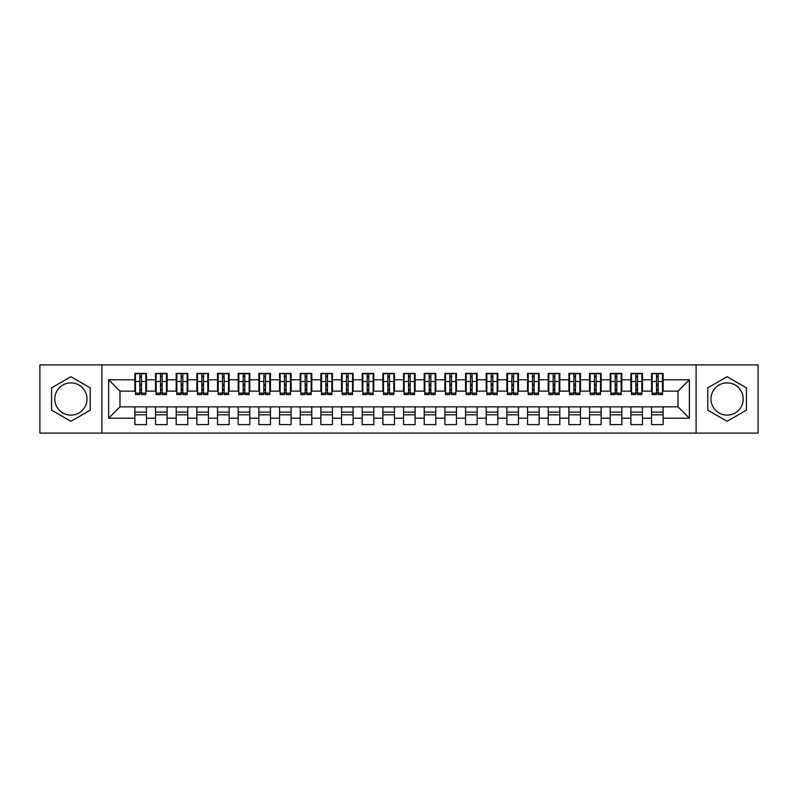<?xml version="1.0" encoding="UTF-8"?>
<svg xmlns="http://www.w3.org/2000/svg" width="798" height="798" viewBox="0 0 798 798"><rect width="100%" height="100%" fill="white"/><g stroke="black" fill="none" stroke-linecap="round" stroke-linejoin="round"><path stroke-width="1.2" d="M727.098 382.88A16.12 16.12 0 0 0 710.978 399A16.12 16.12 0 0 0 727.098 415.12A16.12 16.12 0 0 0 743.217 399A16.12 16.12 0 0 0 727.098 382.88M70.902 415.12A16.12 16.12 0 0 1 54.783 399A16.12 16.12 0 0 1 70.902 382.88A16.12 16.12 0 0 1 87.022 399A16.12 16.12 0 0 1 70.902 415.12M696.095 433.105L758.1 433.105L758.1 364.895L696.095 364.895L696.095 433.105L101.905 433.105L101.905 364.895L39.9 364.895L39.9 433.105L101.905 433.105M656.515 385.873L658.17 385.873L656.515 385.873M663.128 412.127L651.557 412.127M651.557 414.81L663.128 414.81M635.846 385.873L637.502 385.873L635.846 385.873M642.46 412.127L630.889 412.127M630.889 414.81L642.46 414.81M615.188 385.873L616.834 385.873L615.188 385.873M621.802 412.127L610.221 412.127M610.221 414.81L621.802 414.81M594.52 385.873L596.166 385.873L594.52 385.873M601.133 412.127L589.552 412.127M589.552 414.81L601.133 414.81M573.852 385.873L575.498 385.873L573.852 385.873M580.465 412.127L568.884 412.127M568.884 414.81L580.465 414.81M553.184 385.873L554.829 385.873L553.184 385.873M559.797 412.127L548.216 412.127M548.216 414.81L559.797 414.81M532.515 385.873L534.171 385.873L532.515 385.873M539.129 412.127L527.548 412.127M527.548 414.81L539.129 414.81M511.847 385.873L513.503 385.873L511.847 385.873M518.461 412.127L506.89 412.127M506.89 414.81L518.461 414.81M491.179 385.873L492.835 385.873L491.179 385.873M497.792 412.127L486.221 412.127M486.221 414.81L497.792 414.81M470.511 385.873L472.167 385.873L470.511 385.873M477.124 412.127L465.553 412.127M465.553 414.81L477.124 414.81M449.843 385.873L451.498 385.873L449.843 385.873M456.456 412.127L444.885 412.127M444.885 414.81L456.456 414.81M429.174 385.873L430.83 385.873L429.174 385.873M435.788 412.127L424.217 412.127M424.217 414.81L435.788 414.81M408.506 385.873L410.162 385.873L408.506 385.873M415.12 412.127L403.549 412.127M403.549 414.81L415.12 414.81M387.838 385.873L389.494 385.873L387.838 385.873M394.451 412.127L382.88 412.127M382.88 414.81L394.451 414.81M367.17 385.873L368.826 385.873L367.17 385.873M373.783 412.127L362.212 412.127M362.212 414.81L373.783 414.81M346.502 385.873L348.157 385.873L346.502 385.873M353.115 412.127L341.544 412.127M341.544 414.81L353.115 414.81M325.833 385.873L327.489 385.873L325.833 385.873M332.447 412.127L320.876 412.127M320.876 414.81L332.447 414.81M305.165 385.873L306.821 385.873L305.165 385.873M311.779 412.127L300.208 412.127M300.208 414.81L311.779 414.81M284.497 385.873L286.153 385.873L284.497 385.873M291.11 412.127L279.539 412.127M279.539 414.81L291.11 414.81M263.829 385.873L265.485 385.873L263.829 385.873M270.452 412.127L258.871 412.127M258.871 414.81L270.452 414.81M243.171 385.873L244.816 385.873L243.171 385.873M249.784 412.127L238.203 412.127M238.203 414.81L249.784 414.81M222.502 385.873L224.148 385.873L222.502 385.873M229.116 412.127L217.535 412.127M217.535 414.81L229.116 414.81M201.834 385.873L203.48 385.873L201.834 385.873M208.448 412.127L196.867 412.127M196.867 414.81L208.448 414.81M181.166 385.873L182.812 385.873L181.166 385.873M187.779 412.127L176.198 412.127M176.198 414.81L187.779 414.81M160.498 385.873L162.154 385.873L160.498 385.873M167.111 412.127L155.54 412.127M155.54 414.81L167.111 414.81M696.095 364.895L101.905 364.895M135.49 391.15L119.989 391.15L108.618 379.778L108.618 418.222L134.872 418.222L134.872 424.626L146.443 424.626L146.443 418.222L155.54 418.222L155.54 424.626L167.111 424.626L167.111 418.222L176.198 418.222L176.198 424.626L187.779 424.626L187.779 418.222L196.867 418.222L196.867 424.626L208.448 424.626L208.448 418.222L217.535 418.222L217.535 424.626L229.116 424.626L229.116 418.222L238.203 418.222L238.203 424.626L249.784 424.626L249.784 418.222L258.871 418.222L258.871 424.626L270.452 424.626L270.452 418.222L279.539 418.222L279.539 424.626L291.11 424.626L291.11 418.222L300.208 418.222L300.208 424.626L311.779 424.626L311.779 418.222L320.876 418.222L320.876 424.626L332.447 424.626L332.447 418.222L341.544 418.222L341.544 424.626L353.115 424.626L353.115 418.222L362.212 418.222L362.212 424.626L373.783 424.626L373.783 418.222L382.88 418.222L382.88 424.626L394.451 424.626L394.451 418.222L403.549 418.222L403.549 424.626L415.12 424.626L415.12 418.222L424.217 418.222L424.217 424.626L435.788 424.626L435.788 418.222L444.885 418.222L444.885 424.626L456.456 424.626L456.456 418.222L465.553 418.222L465.553 424.626L477.124 424.626L477.124 418.222L486.221 418.222L486.221 424.626L497.792 424.626L497.792 418.222L506.89 418.222L506.89 424.626L518.461 424.626L518.461 418.222L527.548 418.222L527.548 424.626L539.129 424.626L539.129 418.222L548.216 418.222L548.216 424.626L559.797 424.626L559.797 418.222L568.884 418.222L568.884 424.626L580.465 424.626L580.465 418.222L589.552 418.222L589.552 424.626L601.133 424.626L601.133 418.222L610.221 418.222L610.221 424.626L621.802 424.626L621.802 418.222L630.889 418.222L630.889 424.626L642.46 424.626L642.46 418.222L651.557 418.222L651.557 424.626L663.128 424.626L663.128 406.85L678.011 406.85L678.011 391.15L662.51 391.15M108.618 379.778L134.872 379.778L134.872 391.15M678.011 391.15L689.382 379.778L663.128 379.778L663.128 373.374L651.557 373.374L651.557 379.778L642.46 379.778L642.46 373.374L630.889 373.374L630.889 379.778L621.802 379.778L621.802 373.374L610.221 373.374L610.221 379.778L601.133 379.778L601.133 373.374L589.552 373.374L589.552 379.778L580.465 379.778L580.465 373.374L568.884 373.374L568.884 379.778L559.797 379.778L559.797 373.374L548.216 373.374L548.216 379.778L539.129 379.778L539.129 373.374L527.548 373.374L527.548 379.778L518.461 379.778L518.461 373.374L506.89 373.374L506.89 379.778L497.792 379.778L497.792 373.374L486.221 373.374L486.221 379.778L477.124 379.778L477.124 373.374L465.553 373.374L465.553 379.778L456.456 379.778L456.456 373.374L444.885 373.374L444.885 379.778L435.788 379.778L435.788 373.374L424.217 373.374L424.217 379.778L415.12 379.778L415.12 373.374L403.549 373.374L403.549 379.778L394.451 379.778L394.451 373.374L382.88 373.374L382.88 379.778L373.783 379.778L373.783 373.374L362.212 373.374L362.212 379.778L353.115 379.778L353.115 373.374L341.544 373.374L341.544 379.778L332.447 379.778L332.447 373.374L320.876 373.374L320.876 379.778L311.779 379.778L311.779 373.374L300.208 373.374L300.208 379.778L291.11 379.778L291.11 373.374L279.539 373.374L279.539 379.778L270.452 379.778L270.452 373.374L258.871 373.374L258.871 379.778L249.784 379.778L249.784 373.374L238.203 373.374L238.203 379.778L229.116 379.778L229.116 373.374L217.535 373.374L217.535 379.778L208.448 379.778L208.448 373.374L196.867 373.374L196.867 379.778L187.779 379.778L187.779 373.374L176.198 373.374L176.198 379.778L167.111 379.778L167.111 373.374L155.54 373.374L155.54 379.778L146.443 379.778L146.443 373.374L134.872 373.374L134.872 379.778M689.382 379.778L689.382 418.222L663.128 418.222M642.46 418.222L642.46 406.85L663.128 406.85M651.557 418.222L651.557 406.85M663.128 379.778L663.128 391.15M621.802 418.222L621.802 406.85L642.46 406.85M630.889 418.222L630.889 406.85M651.557 379.778L651.557 391.15L641.841 391.15M642.46 379.778L642.46 391.15M601.133 418.222L601.133 406.85L621.802 406.85M610.221 418.222L610.221 406.85M630.889 379.778L630.889 391.15L621.173 391.15M621.802 379.778L621.802 391.15M580.465 418.222L580.465 406.85L601.133 406.85M589.552 418.222L589.552 406.85M610.221 379.778L610.221 391.15L600.505 391.15M601.133 379.778L601.133 391.15M559.797 418.222L559.797 406.85L580.465 406.85M568.884 418.222L568.884 406.85M589.552 379.778L589.552 391.15L579.837 391.15M580.465 379.778L580.465 391.15M539.129 418.222L539.129 406.85L559.797 406.85M548.216 418.222L548.216 406.85M568.884 379.778L568.884 391.15L559.179 391.15M559.797 379.778L559.797 391.15M518.461 418.222L518.461 406.85L539.129 406.85M527.548 418.222L527.548 406.85M548.216 379.778L548.216 391.15L538.51 391.15M539.129 379.778L539.129 391.15M497.792 418.222L497.792 406.85L518.461 406.85M506.89 418.222L506.89 406.85M527.548 379.778L527.548 391.15L517.842 391.15M518.461 379.778L518.461 391.15M477.124 418.222L477.124 406.85L497.792 406.85M486.221 418.222L486.221 406.85M506.89 379.778L506.89 391.15L497.174 391.15M497.792 379.778L497.792 391.15M456.456 418.222L456.456 406.85L477.124 406.85M465.553 418.222L465.553 406.85M486.221 379.778L486.221 391.15L476.506 391.15M477.124 379.778L477.124 391.15M435.788 418.222L435.788 406.85L456.456 406.85M444.885 418.222L444.885 406.85M465.553 379.778L465.553 391.15L455.838 391.15M456.456 379.778L456.456 391.15M415.12 418.222L415.12 406.85L435.788 406.85M424.217 418.222L424.217 406.85M444.885 379.778L444.885 391.15L435.169 391.15M435.788 379.778L435.788 391.15M394.451 418.222L394.451 406.85L415.12 406.85M403.549 418.222L403.549 406.85M424.217 379.778L424.217 391.15L414.501 391.15M415.12 379.778L415.12 391.15M373.783 418.222L373.783 406.85L394.451 406.85M382.88 418.222L382.88 406.85M403.549 379.778L403.549 391.15L393.833 391.15M394.451 379.778L394.451 391.15M353.115 418.222L353.115 406.85L373.783 406.85M362.212 418.222L362.212 406.85M382.88 379.778L382.88 391.15L373.165 391.15M373.783 379.778L373.783 391.15M332.447 418.222L332.447 406.85L353.115 406.85M341.544 418.222L341.544 406.85M362.212 379.778L362.212 391.15L352.497 391.15M353.115 379.778L353.115 391.15M311.779 418.222L311.779 406.85L332.447 406.85M320.876 418.222L320.876 406.85M341.544 379.778L341.544 391.15L331.828 391.15M332.447 379.778L332.447 391.15M291.11 418.222L291.11 406.85L311.779 406.85M300.208 418.222L300.208 406.85M320.876 379.778L320.876 391.15L311.16 391.15M311.779 379.778L311.779 391.15M270.452 418.222L270.452 406.85L291.11 406.85M279.539 418.222L279.539 406.85M300.208 379.778L300.208 391.15L290.492 391.15M291.11 379.778L291.11 391.15M249.784 418.222L249.784 406.85L270.452 406.85M258.871 418.222L258.871 406.85M279.539 379.778L279.539 391.15L269.824 391.15M270.452 379.778L270.452 391.15M229.116 418.222L229.116 406.85L249.784 406.85M238.203 418.222L238.203 406.85M258.871 379.778L258.871 391.15L249.156 391.15M249.784 379.778L249.784 391.15M208.448 418.222L208.448 406.85L229.116 406.85M217.535 418.222L217.535 406.85M238.203 379.778L238.203 391.15L228.487 391.15M229.116 379.778L229.116 391.15M187.779 418.222L187.779 406.85L208.448 406.85M196.867 418.222L196.867 406.85M217.535 379.778L217.535 391.15L207.829 391.15M208.448 379.778L208.448 391.15M167.111 418.222L167.111 406.85L187.779 406.85M176.198 418.222L176.198 406.85M196.867 379.778L196.867 391.15L187.161 391.15M187.779 379.778L187.779 391.15M146.443 418.222L146.443 406.85L167.111 406.85M155.54 418.222L155.54 406.85M176.198 379.778L176.198 391.15L166.493 391.15M167.111 379.778L167.111 391.15M139.83 385.873L141.485 385.873L139.83 385.873M146.443 412.127L134.872 412.127M134.872 414.81L146.443 414.81M108.618 418.222L119.989 406.85L146.443 406.85M134.872 418.222L134.872 406.85M155.54 379.778L155.54 391.15L145.825 391.15M146.443 379.778L146.443 391.15M90.224 387.848L70.902 376.686L51.581 387.848L51.581 410.152L70.902 421.314L90.224 410.152L90.224 387.848M707.776 387.848L707.776 410.152L727.098 421.314L746.419 410.152L746.419 387.848L727.098 376.686L707.776 387.848M119.989 391.15L119.989 406.85M652.175 391.15L651.557 391.15M631.507 391.15L630.889 391.15M610.839 391.15L610.221 391.15M590.171 391.15L589.552 391.15M569.513 391.15L568.884 391.15M548.844 391.15L548.216 391.15M528.176 391.15L527.548 391.15M507.508 391.15L506.89 391.15M486.84 391.15L486.221 391.15M466.172 391.15L465.553 391.15M445.503 391.15L444.885 391.15M424.835 391.15L424.217 391.15M404.167 391.15L403.549 391.15M383.499 391.15L382.88 391.15M362.831 391.15L362.212 391.15M342.162 391.15L341.544 391.15M321.494 391.15L320.876 391.15M300.826 391.15L300.208 391.15M280.158 391.15L279.539 391.15M259.49 391.15L258.871 391.15M238.821 391.15L238.203 391.15M218.163 391.15L217.535 391.15M197.495 391.15L196.867 391.15M176.827 391.15L176.198 391.15M156.159 391.15L155.54 391.15M689.382 418.222L678.011 406.85M135.49 373.584L145.825 373.584L135.49 373.584L135.49 394.561L139.83 394.561L139.83 373.654L145.825 373.683L145.825 394.561L141.485 394.561L141.485 373.683M139.83 376.347L141.485 376.347M139.83 392.816L141.485 392.816M141.485 390.222L139.83 390.222M139.83 389.205L141.485 389.205M146.443 383.19L145.825 383.19M146.443 385.873L145.825 385.873M135.49 383.19L134.872 383.19M135.49 385.873L134.872 385.873M156.159 373.584L166.493 373.584L156.159 373.584L156.159 394.561L160.498 394.561L160.498 373.654L166.493 373.683L166.493 394.561L162.154 394.561L162.154 373.683M160.498 376.347L162.154 376.347M160.498 392.816L162.154 392.816M162.154 390.222L160.498 390.222M160.498 389.205L162.154 389.205M167.111 383.19L166.493 383.19M167.111 385.873L166.493 385.873M156.159 383.19L155.54 383.19M156.159 385.873L155.54 385.873M176.827 373.584L187.161 373.584L176.827 373.584L176.827 394.561L181.166 394.561L181.166 373.654L187.161 373.683L187.161 394.561L182.812 394.561L182.812 373.683M181.166 376.347L182.812 376.347M181.166 392.816L182.812 392.816M182.812 390.222L181.166 390.222M181.166 389.205L182.812 389.205M187.779 383.19L187.161 383.19M187.779 385.873L187.161 385.873M176.827 383.19L176.198 383.19M176.827 385.873L176.198 385.873M197.495 373.584L207.829 373.584L197.495 373.584L197.495 394.561L201.834 394.561L201.834 373.654L207.829 373.683L207.829 394.561L203.48 394.561L203.48 373.683M201.834 376.347L203.48 376.347M201.834 392.816L203.48 392.816M203.48 390.222L201.834 390.222M201.834 389.205L203.48 389.205M208.448 383.19L207.829 383.19M208.448 385.873L207.829 385.873M197.495 383.19L196.867 383.19M197.495 385.873L196.867 385.873M218.163 373.584L228.487 373.584L218.163 373.584L218.163 394.561L222.502 394.561L222.502 373.654L228.487 373.683L228.487 394.561L224.148 394.561L224.148 373.683M222.502 376.347L224.148 376.347M222.502 392.816L224.148 392.816M224.148 390.222L222.502 390.222M222.502 389.205L224.148 389.205M229.116 383.19L228.487 383.19M229.116 385.873L228.487 385.873M218.163 383.19L217.535 383.19M218.163 385.873L217.535 385.873M238.821 373.584L249.156 373.584L238.821 373.584L238.821 394.561L243.171 394.561L243.171 373.654L249.156 373.683L249.156 394.561L244.816 394.561L244.816 373.683M243.171 376.347L244.816 376.347M243.171 392.816L244.816 392.816M244.816 390.222L243.171 390.222M243.171 389.205L244.816 389.205M249.784 383.19L249.156 383.19M249.784 385.873L249.156 385.873M238.821 383.19L238.203 383.19M238.821 385.873L238.203 385.873M259.49 373.584L269.824 373.584L259.49 373.584L259.49 394.561L263.829 394.561L263.829 373.654L269.824 373.683L269.824 394.561L265.485 394.561L265.485 373.683M263.829 376.347L265.485 376.347M263.829 392.816L265.485 392.816M265.485 390.222L263.829 390.222M263.829 389.205L265.485 389.205M270.452 383.19L269.824 383.19M270.452 385.873L269.824 385.873M259.49 383.19L258.871 383.19M259.49 385.873L258.871 385.873M280.158 373.584L290.492 373.584L280.158 373.584L280.158 394.561L284.497 394.561L284.497 373.654L290.492 373.683L290.492 394.561L286.153 394.561L286.153 373.683M284.497 376.347L286.153 376.347M284.497 392.816L286.153 392.816M286.153 390.222L284.497 390.222M284.497 389.205L286.153 389.205M291.11 383.19L290.492 383.19M291.11 385.873L290.492 385.873M280.158 383.19L279.539 383.19M280.158 385.873L279.539 385.873M300.826 373.584L311.16 373.584L300.826 373.584L300.826 394.561L305.165 394.561L305.165 373.654L311.16 373.683L311.16 394.561L306.821 394.561L306.821 373.683M305.165 376.347L306.821 376.347M305.165 392.816L306.821 392.816M306.821 390.222L305.165 390.222M305.165 389.205L306.821 389.205M311.779 383.19L311.16 383.19M311.779 385.873L311.16 385.873M300.826 383.19L300.208 383.19M300.826 385.873L300.208 385.873M321.494 373.584L331.828 373.584L321.494 373.584L321.494 394.561L325.833 394.561L325.833 373.654L331.828 373.683L331.828 394.561L327.489 394.561L327.489 373.683M325.833 376.347L327.489 376.347M325.833 392.816L327.489 392.816M327.489 390.222L325.833 390.222M325.833 389.205L327.489 389.205M332.447 383.19L331.828 383.19M332.447 385.873L331.828 385.873M321.494 383.19L320.876 383.19M321.494 385.873L320.876 385.873M342.162 373.584L352.497 373.584L342.162 373.584L342.162 394.561L346.502 394.561L346.502 373.654L352.497 373.683L352.497 394.561L348.157 394.561L348.157 373.683M346.502 376.347L348.157 376.347M346.502 392.816L348.157 392.816M348.157 390.222L346.502 390.222M346.502 389.205L348.157 389.205M353.115 383.19L352.497 383.19M353.115 385.873L352.497 385.873M342.162 383.19L341.544 383.19M342.162 385.873L341.544 385.873M362.831 373.584L373.165 373.584L362.831 373.584L362.831 394.561L367.17 394.561L367.17 373.654L373.165 373.683L373.165 394.561L368.826 394.561L368.826 373.683M367.17 376.347L368.826 376.347M367.17 392.816L368.826 392.816M368.826 390.222L367.17 390.222M367.17 389.205L368.826 389.205M373.783 383.19L373.165 383.19M373.783 385.873L373.165 385.873M362.831 383.19L362.212 383.19M362.831 385.873L362.212 385.873M383.499 373.584L393.833 373.584L383.499 373.584L383.499 394.561L387.838 394.561L387.838 373.654L393.833 373.683L393.833 394.561L389.494 394.561L389.494 373.683M387.838 376.347L389.494 376.347M387.838 392.816L389.494 392.816M389.494 390.222L387.838 390.222M387.838 389.205L389.494 389.205M394.451 383.19L393.833 383.19M394.451 385.873L393.833 385.873M383.499 383.19L382.88 383.19M383.499 385.873L382.88 385.873M404.167 373.584L414.501 373.584L404.167 373.584L404.167 394.561L408.506 394.561L408.506 373.654L414.501 373.683L414.501 394.561L410.162 394.561L410.162 373.683M408.506 376.347L410.162 376.347M408.506 392.816L410.162 392.816M410.162 390.222L408.506 390.222M408.506 389.205L410.162 389.205M415.12 383.19L414.501 383.19M415.12 385.873L414.501 385.873M404.167 383.19L403.549 383.19M404.167 385.873L403.549 385.873M424.835 373.584L435.169 373.584L424.835 373.584L424.835 394.561L429.174 394.561L429.174 373.654L435.169 373.683L435.169 394.561L430.83 394.561L430.83 373.683M429.174 376.347L430.83 376.347M429.174 392.816L430.83 392.816M430.83 390.222L429.174 390.222M429.174 389.205L430.83 389.205M435.788 383.19L435.169 383.19M435.788 385.873L435.169 385.873M424.835 383.19L424.217 383.19M424.835 385.873L424.217 385.873M445.503 373.584L455.838 373.584L445.503 373.584L445.503 394.561L449.843 394.561L449.843 373.654L455.838 373.683L455.838 394.561L451.498 394.561L451.498 373.683M449.843 376.347L451.498 376.347M449.843 392.816L451.498 392.816M451.498 390.222L449.843 390.222M449.843 389.205L451.498 389.205M456.456 383.19L455.838 383.19M456.456 385.873L455.838 385.873M445.503 383.19L444.885 383.19M445.503 385.873L444.885 385.873M466.172 373.584L476.506 373.584L466.172 373.584L466.172 394.561L470.511 394.561L470.511 373.654L476.506 373.683L476.506 394.561L472.167 394.561L472.167 373.683M470.511 376.347L472.167 376.347M470.511 392.816L472.167 392.816M472.167 390.222L470.511 390.222M470.511 389.205L472.167 389.205M477.124 383.19L476.506 383.19M477.124 385.873L476.506 385.873M466.172 383.19L465.553 383.19M466.172 385.873L465.553 385.873M486.84 373.584L497.174 373.584L486.84 373.584L486.84 394.561L491.179 394.561L491.179 373.654L497.174 373.683L497.174 394.561L492.835 394.561L492.835 373.683M491.179 376.347L492.835 376.347M491.179 392.816L492.835 392.816M492.835 390.222L491.179 390.222M491.179 389.205L492.835 389.205M497.792 383.19L497.174 383.19M497.792 385.873L497.174 385.873M486.84 383.19L486.221 383.19M486.84 385.873L486.221 385.873M507.508 373.584L517.842 373.584L507.508 373.584L507.508 394.561L511.847 394.561L511.847 373.654L517.842 373.683L517.842 394.561L513.503 394.561L513.503 373.683M511.847 376.347L513.503 376.347M511.847 392.816L513.503 392.816M513.503 390.222L511.847 390.222M511.847 389.205L513.503 389.205M518.461 383.19L517.842 383.19M518.461 385.873L517.842 385.873M507.508 383.19L506.89 383.19M507.508 385.873L506.89 385.873M528.176 373.584L538.51 373.584L528.176 373.584L528.176 394.561L532.515 394.561L532.515 373.654L538.51 373.683L538.51 394.561L534.171 394.561L534.171 373.683M532.515 376.347L534.171 376.347M532.515 392.816L534.171 392.816M534.171 390.222L532.515 390.222M532.515 389.205L534.171 389.205M539.129 383.19L538.51 383.19M539.129 385.873L538.51 385.873M528.176 383.19L527.548 383.19M528.176 385.873L527.548 385.873M548.844 373.584L559.179 373.584L548.844 373.584L548.844 394.561L553.184 394.561L553.184 373.654L559.179 373.683L559.179 394.561L554.829 394.561L554.829 373.683M553.184 376.347L554.829 376.347M553.184 392.816L554.829 392.816M554.829 390.222L553.184 390.222M553.184 389.205L554.829 389.205M559.797 383.19L559.179 383.19M559.797 385.873L559.179 385.873M548.844 383.19L548.216 383.19M548.844 385.873L548.216 385.873M569.513 373.584L579.837 373.584L569.513 373.584L569.513 394.561L573.852 394.561L573.852 373.654L579.837 373.683L579.837 394.561L575.498 394.561L575.498 373.683M573.852 376.347L575.498 376.347M573.852 392.816L575.498 392.816M575.498 390.222L573.852 390.222M573.852 389.205L575.498 389.205M580.465 383.19L579.837 383.19M580.465 385.873L579.837 385.873M569.513 383.19L568.884 383.19M569.513 385.873L568.884 385.873M590.171 373.584L600.505 373.584L590.171 373.584L590.171 394.561L594.52 394.561L594.52 373.654L600.505 373.683L600.505 394.561L596.166 394.561L596.166 373.683M594.52 376.347L596.166 376.347M594.52 392.816L596.166 392.816M596.166 390.222L594.52 390.222M594.52 389.205L596.166 389.205M601.133 383.19L600.505 383.19M601.133 385.873L600.505 385.873M590.171 383.19L589.552 383.19M590.171 385.873L589.552 385.873M610.839 373.584L621.173 373.584L610.839 373.584L610.839 394.561L615.188 394.561L615.188 373.654L621.173 373.683L621.173 394.561L616.834 394.561L616.834 373.683M615.188 376.347L616.834 376.347M615.188 392.816L616.834 392.816M616.834 390.222L615.188 390.222M615.188 389.205L616.834 389.205M621.802 383.19L621.173 383.19M621.802 385.873L621.173 385.873M610.839 383.19L610.221 383.19M610.839 385.873L610.221 385.873M631.507 373.584L641.841 373.584L631.507 373.584L631.507 394.561L635.846 394.561L635.846 373.654L641.841 373.683L641.841 394.561L637.502 394.561L637.502 373.683M635.846 376.347L637.502 376.347M635.846 392.816L637.502 392.816M637.502 390.222L635.846 390.222M635.846 389.205L637.502 389.205M642.46 383.19L641.841 383.19M642.46 385.873L641.841 385.873M631.507 383.19L630.889 383.19M631.507 385.873L630.889 385.873M652.175 373.584L662.51 373.584L652.175 373.584L652.175 394.561L656.515 394.561L656.515 373.654L662.51 373.683L662.51 394.561L658.17 394.561L658.17 373.683M656.515 376.347L658.17 376.347M656.515 392.816L658.17 392.816M658.17 390.222L656.515 390.222M656.515 389.205L658.17 389.205M663.128 383.19L662.51 383.19M663.128 385.873L662.51 385.873M652.175 383.19L651.557 383.19M652.175 385.873L651.557 385.873M135.49 373.683L139.83 373.683M141.485 393.135L145.825 393.135M141.485 381.504L145.825 381.504M135.49 393.135L139.83 393.135M135.49 381.504L139.83 381.504M139.83 384.297L141.485 384.297M139.83 376.885L141.485 376.885M156.159 373.683L160.498 373.683M162.154 393.135L166.493 393.135M162.154 381.504L166.493 381.504M156.159 393.135L160.498 393.135M156.159 381.504L160.498 381.504M160.498 384.297L162.154 384.297M160.498 376.885L162.154 376.885M176.827 373.683L181.166 373.683M182.812 393.135L187.161 393.135M182.812 381.504L187.161 381.504M176.827 393.135L181.166 393.135M176.827 381.504L181.166 381.504M181.166 384.297L182.812 384.297M181.166 376.885L182.812 376.885M197.495 373.683L201.834 373.683M203.48 393.135L207.829 393.135M203.48 381.504L207.829 381.504M197.495 393.135L201.834 393.135M197.495 381.504L201.834 381.504M201.834 384.297L203.48 384.297M201.834 376.885L203.48 376.885M218.163 373.683L222.502 373.683M224.148 393.135L228.487 393.135M224.148 381.504L228.487 381.504M218.163 393.135L222.502 393.135M218.163 381.504L222.502 381.504M222.502 384.297L224.148 384.297M222.502 376.885L224.148 376.885M238.821 373.683L243.171 373.683M244.816 393.135L249.156 393.135M244.816 381.504L249.156 381.504M238.821 393.135L243.171 393.135M238.821 381.504L243.171 381.504M243.171 384.297L244.816 384.297M243.171 376.885L244.816 376.885M259.49 373.683L263.829 373.683M265.485 393.135L269.824 393.135M265.485 381.504L269.824 381.504M259.49 393.135L263.829 393.135M259.49 381.504L263.829 381.504M263.829 384.297L265.485 384.297M263.829 376.885L265.485 376.885M280.158 373.683L284.497 373.683M286.153 393.135L290.492 393.135M286.153 381.504L290.492 381.504M280.158 393.135L284.497 393.135M280.158 381.504L284.497 381.504M284.497 384.297L286.153 384.297M284.497 376.885L286.153 376.885M300.826 373.683L305.165 373.683M306.821 393.135L311.16 393.135M306.821 381.504L311.16 381.504M300.826 393.135L305.165 393.135M300.826 381.504L305.165 381.504M305.165 384.297L306.821 384.297M305.165 376.885L306.821 376.885M321.494 373.683L325.833 373.683M327.489 393.135L331.828 393.135M327.489 381.504L331.828 381.504M321.494 393.135L325.833 393.135M321.494 381.504L325.833 381.504M325.833 384.297L327.489 384.297M325.833 376.885L327.489 376.885M342.162 373.683L346.502 373.683M348.157 393.135L352.497 393.135M348.157 381.504L352.497 381.504M342.162 393.135L346.502 393.135M342.162 381.504L346.502 381.504M346.502 384.297L348.157 384.297M346.502 376.885L348.157 376.885M362.831 373.683L367.17 373.683M368.826 393.135L373.165 393.135M368.826 381.504L373.165 381.504M362.831 393.135L367.17 393.135M362.831 381.504L367.17 381.504M367.17 384.297L368.826 384.297M367.17 376.885L368.826 376.885M383.499 373.683L387.838 373.683M389.494 393.135L393.833 393.135M389.494 381.504L393.833 381.504M383.499 393.135L387.838 393.135M383.499 381.504L387.838 381.504M387.838 384.297L389.494 384.297M387.838 376.885L389.494 376.885M404.167 373.683L408.506 373.683M410.162 393.135L414.501 393.135M410.162 381.504L414.501 381.504M404.167 393.135L408.506 393.135M404.167 381.504L408.506 381.504M408.506 384.297L410.162 384.297M408.506 376.885L410.162 376.885M424.835 373.683L429.174 373.683M430.83 393.135L435.169 393.135M430.83 381.504L435.169 381.504M424.835 393.135L429.174 393.135M424.835 381.504L429.174 381.504M429.174 384.297L430.83 384.297M429.174 376.885L430.83 376.885M445.503 373.683L449.843 373.683M451.498 393.135L455.838 393.135M451.498 381.504L455.838 381.504M445.503 393.135L449.843 393.135M445.503 381.504L449.843 381.504M449.843 384.297L451.498 384.297M449.843 376.885L451.498 376.885M466.172 373.683L470.511 373.683M472.167 393.135L476.506 393.135M472.167 381.504L476.506 381.504M466.172 393.135L470.511 393.135M466.172 381.504L470.511 381.504M470.511 384.297L472.167 384.297M470.511 376.885L472.167 376.885M486.84 373.683L491.179 373.683M492.835 393.135L497.174 393.135M492.835 381.504L497.174 381.504M486.84 393.135L491.179 393.135M486.84 381.504L491.179 381.504M491.179 384.297L492.835 384.297M491.179 376.885L492.835 376.885M507.508 373.683L511.847 373.683M513.503 393.135L517.842 393.135M513.503 381.504L517.842 381.504M507.508 393.135L511.847 393.135M507.508 381.504L511.847 381.504M511.847 384.297L513.503 384.297M511.847 376.885L513.503 376.885M528.176 373.683L532.515 373.683M534.171 393.135L538.51 393.135M534.171 381.504L538.51 381.504M528.176 393.135L532.515 393.135M528.176 381.504L532.515 381.504M532.515 384.297L534.171 384.297M532.515 376.885L534.171 376.885M548.844 373.683L553.184 373.683M554.829 393.135L559.179 393.135M554.829 381.504L559.179 381.504M548.844 393.135L553.184 393.135M548.844 381.504L553.184 381.504M553.184 384.297L554.829 384.297M553.184 376.885L554.829 376.885M569.513 373.683L573.852 373.683M575.498 393.135L579.837 393.135M575.498 381.504L579.837 381.504M569.513 393.135L573.852 393.135M569.513 381.504L573.852 381.504M573.852 384.297L575.498 384.297M573.852 376.885L575.498 376.885M590.171 373.683L594.52 373.683M596.166 393.135L600.505 393.135M596.166 381.504L600.505 381.504M590.171 393.135L594.52 393.135M590.171 381.504L594.52 381.504M594.52 384.297L596.166 384.297M594.52 376.885L596.166 376.885M610.839 373.683L615.188 373.683M616.834 393.135L621.173 393.135M616.834 381.504L621.173 381.504M610.839 393.135L615.188 393.135M610.839 381.504L615.188 381.504M615.188 384.297L616.834 384.297M615.188 376.885L616.834 376.885M631.507 373.683L635.846 373.683M637.502 393.135L641.841 393.135M637.502 381.504L641.841 381.504M631.507 393.135L635.846 393.135M631.507 381.504L635.846 381.504M635.846 384.297L637.502 384.297M635.846 376.885L637.502 376.885M652.175 373.683L656.515 373.683M658.17 393.135L662.51 393.135M658.17 381.504L662.51 381.504M652.175 393.135L656.515 393.135M652.175 381.504L656.515 381.504M656.515 384.297L658.17 384.297M656.515 376.885L658.17 376.885"/></g></svg>

